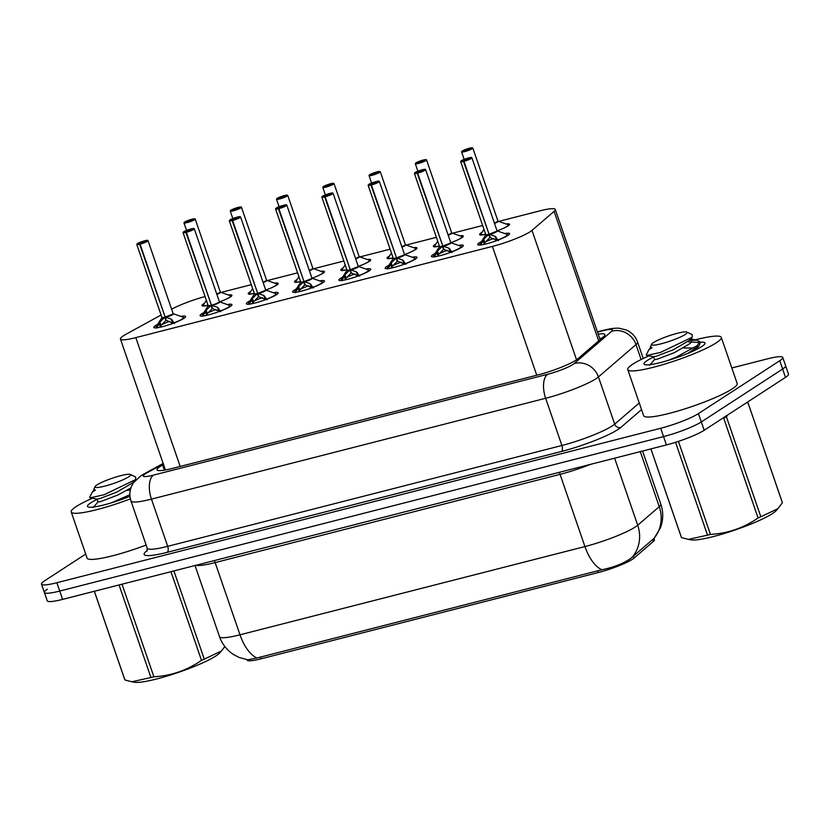 <?xml version="1.0" encoding="UTF-8"?>
<svg xmlns="http://www.w3.org/2000/svg" width="830" height="830" viewBox="0 0 830 830"><rect width="100%" height="100%" fill="white"/><g stroke="black" fill="none" stroke-linecap="round" stroke-linejoin="round"><path stroke-width="1.25" d="M485.685 234.299A15.822 2.262 161 0 1 479.584 234.548A15.822 2.262 161 0 1 481.182 232.815A15.822 2.262 161 0 1 482.085 232.265M506.113 223.986A15.822 2.262 161 0 1 509.506 224.245A15.822 2.262 161 0 1 507.908 225.978A15.822 2.262 161 0 1 497.118 230.875M439.412 246.137A15.822 2.262 161 0 1 433.312 246.386A15.822 2.262 161 0 1 434.91 244.653A15.822 2.262 161 0 1 435.812 244.103M459.841 235.824A15.822 2.262 161 0 1 463.244 236.083A15.822 2.262 161 0 1 461.636 237.816A15.822 2.262 161 0 1 450.856 242.713M393.15 257.974A15.822 2.262 161 0 1 387.039 258.223A15.822 2.262 161 0 1 388.648 256.48A15.822 2.262 161 0 1 389.55 255.931M413.568 247.662A15.822 2.262 161 0 1 416.971 247.911A15.822 2.262 161 0 1 415.374 249.654A15.822 2.262 161 0 1 404.584 254.551M346.878 269.812A15.822 2.262 161 0 1 340.777 270.051A15.822 2.262 161 0 1 342.375 268.318A15.822 2.262 161 0 1 343.278 267.768M367.306 259.5A15.822 2.262 161 0 1 370.699 259.749A15.822 2.262 161 0 1 369.101 261.481A15.822 2.262 161 0 1 358.321 266.389M298.893 276.67L295.957 281.245A14.463 2.054 161 0 0 300.595 281.609A15.822 2.262 161 0 1 294.505 281.889A15.822 2.262 161 0 1 296.103 280.156A15.822 2.262 161 0 1 297.005 279.606M321.034 271.327A15.822 2.262 161 0 1 324.437 271.586A15.822 2.262 161 0 1 322.829 273.319A15.822 2.262 161 0 1 312.049 278.216M252.631 288.508L249.695 293.073A14.463 2.054 161 0 0 254.333 293.447A15.822 2.262 161 0 1 248.232 293.727A15.822 2.262 161 0 1 249.84 291.994A15.822 2.262 161 0 1 250.743 291.444M274.761 283.165A15.822 2.262 161 0 1 278.164 283.424A15.822 2.262 161 0 1 276.566 285.157A15.822 2.262 161 0 1 265.776 290.054M208.071 305.315A15.822 2.262 161 0 1 201.97 305.565A15.822 2.262 161 0 1 203.568 303.832A15.822 2.262 161 0 1 204.471 303.282M228.499 295.003A15.822 2.262 161 0 1 231.892 295.262A15.822 2.262 161 0 1 230.294 296.995A15.822 2.262 161 0 1 219.514 301.892A6.111 0.872 161 0 1 217.813 303.386A6.111 0.872 161 0 1 212.086 305.513L217.522 307.308L220.842 311.655M504.775 233.562A16.839 2.397 161 0 1 509.547 233.645A16.839 2.397 161 0 1 507.836 235.481A16.839 2.397 161 0 1 490.302 242.723A16.839 2.397 161 0 1 477.707 244.601A16.839 2.397 161 0 1 479.408 242.754A16.839 2.397 161 0 1 481.431 241.592M458.502 245.39A16.839 2.397 161 0 1 463.275 245.473A16.839 2.397 161 0 1 461.573 247.319A16.839 2.397 161 0 1 444.029 254.561A16.839 2.397 161 0 1 431.434 256.439A16.839 2.397 161 0 1 433.136 254.592A16.839 2.397 161 0 1 435.159 253.43M412.24 257.227A16.839 2.397 161 0 1 417.002 257.31A16.839 2.397 161 0 1 415.301 259.157A16.839 2.397 161 0 1 397.757 266.389A16.839 2.397 161 0 1 385.162 268.277A16.839 2.397 161 0 1 386.873 266.43A16.839 2.397 161 0 1 388.886 265.268M365.968 269.065A16.839 2.397 161 0 1 370.74 269.148A16.839 2.397 161 0 1 369.028 270.995A16.839 2.397 161 0 1 351.495 278.226A16.839 2.397 161 0 1 338.899 280.115A16.839 2.397 161 0 1 340.601 278.268A16.839 2.397 161 0 1 342.624 277.106M319.695 280.903A16.839 2.397 161 0 1 324.468 280.986A16.839 2.397 161 0 1 322.766 282.833A16.839 2.397 161 0 1 305.222 290.064A16.839 2.397 161 0 1 292.627 291.942A16.839 2.397 161 0 1 294.328 290.106A16.839 2.397 161 0 1 296.351 288.933M273.433 292.741A16.839 2.397 161 0 1 278.195 292.824A16.839 2.397 161 0 1 276.494 294.66A16.839 2.397 161 0 1 258.96 301.902A16.839 2.397 161 0 1 246.365 303.78A16.839 2.397 161 0 1 248.066 301.933A16.839 2.397 161 0 1 250.079 300.771M227.161 304.569A16.839 2.397 161 0 1 231.933 304.651A16.839 2.397 161 0 1 230.221 306.498A16.839 2.397 161 0 1 212.688 313.74A16.839 2.397 161 0 1 200.092 315.618A16.839 2.397 161 0 1 201.794 313.771A16.839 2.397 161 0 1 203.817 312.609M180.888 316.406A16.839 2.397 161 0 1 185.661 316.489A16.839 2.397 161 0 1 183.959 318.336A16.839 2.397 161 0 1 166.415 325.578A16.839 2.397 161 0 1 153.82 327.456A16.839 2.397 161 0 1 155.521 325.609A16.839 2.397 161 0 1 157.544 324.447M161.072 315.026L126.046 334.231A29.673 4.233 -19 0 0 123.463 335.766A29.673 4.233 -19 0 0 120.454 339.024A29.673 4.233 -19 0 0 135.809 337.623L492.408 246.406A29.673 4.233 -19 0 0 531.989 230.398L554.087 211.37A29.673 4.233 -19 0 0 555.27 209.461A29.673 4.233 -19 0 0 539.915 210.851L498.706 221.392M247.039 659.705L247.174 660.078A26.705 3.808 -19 0 0 260.994 658.823L598.399 572.503A26.705 3.808 -19 0 0 634.027 558.102L653.366 541.451A26.705 3.808 -19 0 0 654.424 539.728L653.967 538.411M205.052 296.528A29.673 4.233 -19 0 0 171.706 309.185L171.634 309.227M482.655 225.501L452.433 233.23M436.383 237.339L406.171 245.068M390.121 249.176L359.898 256.906M343.848 261.014L313.636 268.744M297.586 272.842L267.364 280.571M251.314 284.68L221.091 292.409M256.947 657.983A34.621 16.974 75.7 0 1 239.995 634.794A39.57 5.644 -19 0 1 219.525 636.662C222.212 644.236 226.922 650.222 233.645 654.611L239.113 657.464L247.869 659.819L256.947 657.983L601.875 569.754C613.764 567.284 623.288 563.58 630.447 558.642L654.289 538.13L660.4 527.911C663.336 520.037 663.481 512.11 660.825 504.121L642.545 451.032M731.821 367.96L767.408 358.861A29.673 4.233 161 0 1 782.763 357.46L785.626 365.791A29.673 4.233 161 0 1 782.628 369.039L701.319 421.931A29.673 4.233 161 0 1 663.554 436.601L59.719 591.064A29.673 4.233 161 0 1 44.374 592.464L47.237 600.796A29.673 4.233 161 0 0 62.592 599.395L666.428 444.932A29.673 4.233 161 0 0 704.182 430.262L785.502 377.37A29.673 4.233 161 0 0 788.5 374.123L785.626 365.791A29.673 4.233 161 0 1 782.628 369.039L701.319 421.931A29.673 4.233 161 0 1 663.554 436.601L59.719 591.064A29.673 4.233 161 0 1 44.374 592.464A29.673 4.233 161 0 1 47.372 589.207M163.655 464.489L162.628 465.049A29.673 4.233 -19 0 0 160.045 466.585A29.673 4.233 -19 0 0 157.046 469.832A29.673 4.233 -19 0 0 172.401 468.431L538.193 374.859A29.673 4.233 -19 0 0 577.784 358.851L603.752 336.503A29.673 4.233 -19 0 0 604.925 334.583A29.673 4.233 -19 0 0 598.202 334.158M782.763 357.46A29.673 4.233 161 0 1 779.764 360.708L698.445 413.589A29.673 4.233 161 0 1 660.69 428.27L56.855 582.733A29.673 4.233 161 0 1 41.5 584.133A29.673 4.233 161 0 1 44.498 580.875L85.708 554.077M156.673 328.078L159.868 322.061L164.776 317.278L165.896 320.505L166.042 319.56M140.073 244.145L140.083 243.906A5.737 0.82 -19 0 0 147.169 241.125A5.737 0.82 -19 0 0 144.783 240.762A5.737 0.82 -19 0 0 137.49 243.605A5.737 0.82 -19 0 0 139.668 244.01L139.637 244.248A5.934 0.851 161 0 1 136.784 244.477L137.438 243.615C138.942 242.267 147.896 239.756 147.595 240.347L147.999 240.617A5.934 0.851 161 0 1 147.408 241.26A5.934 0.851 161 0 1 140.073 244.145L165.191 317.091A5.934 0.851 -19 0 0 172.526 314.207L165.191 317.091L171.26 319.145L174.57 323.493M164.278 317.734A6.111 0.872 161 0 1 161.902 317.672L161.902 317.433A5.934 0.851 -19 0 0 164.755 317.205L164.776 317.278M172.526 314.207A5.934 0.851 -19 0 0 173.117 313.564L173.273 313.75A6.111 0.872 161 0 1 171.54 315.224A6.111 0.872 161 0 1 165.813 317.351M139.637 244.248L165.149 316.956M139.668 244.01L141.411 242.931L140.654 242.785L144.202 241.717L140.083 243.906M165.222 317.164L166.332 320.39L173.377 323.347M165.896 320.505L161.03 325.422L160.398 327.176M161.373 324.945A10.873 1.556 161 0 1 169.891 321.314M191.875 219.338L191.761 219.255A5.737 0.82 -19 0 0 184.675 222.035A5.737 0.82 -19 0 0 187.061 222.399A5.737 0.82 -19 0 0 194.365 219.556A5.737 0.82 -19 0 0 192.187 219.151L190.589 220.676M219.711 292.648L216.755 294.069A5.934 0.851 -19 0 0 219.711 292.648A5.934 0.851 -19 0 0 220.313 291.994L220.469 292.191A6.111 0.872 161 0 1 216.889 294.453M190.433 220.23L187.642 221.444L190.454 220.739M190.288 220.272L191.761 219.255L184.634 222.056L183.97 222.917L186.553 230.408M192.187 219.151L195.195 219.047A5.934 0.851 161 0 1 194.594 219.701A5.934 0.851 161 0 1 188.41 222.253A5.934 0.851 161 0 1 183.97 222.917M202.945 316.24L206.141 310.223L211.048 305.44L212.158 308.667L212.314 307.723M186.345 232.307L186.356 232.068A5.737 0.82 -19 0 0 193.442 229.288A5.737 0.82 -19 0 0 191.056 228.924A5.737 0.82 -19 0 0 183.752 231.767A5.737 0.82 -19 0 0 185.93 232.172L185.899 232.421A5.934 0.851 161 0 1 183.046 232.639L183.71 231.788C185.215 230.429 194.158 227.928 193.867 228.509L194.272 228.779A5.934 0.851 161 0 1 193.67 229.433A5.934 0.851 161 0 1 186.345 232.307L211.463 305.253A5.934 0.851 -19 0 0 218.788 302.379L212.086 305.513M210.55 305.907A6.111 0.872 161 0 1 208.164 305.834L208.174 305.596A5.934 0.851 -19 0 0 211.017 305.367L211.048 305.44M218.788 302.379A5.934 0.851 -19 0 0 219.39 301.726L229.422 305.367A14.463 2.065 161 0 1 220.49 310.939M185.899 232.421L211.411 305.118M185.93 232.172L187.684 231.093L186.926 230.948L190.464 229.879L186.356 232.068M211.484 305.326L212.594 308.563L219.639 311.509M212.158 308.667L207.293 313.584L206.67 315.338M207.645 313.118A10.873 1.556 161 0 1 216.163 309.486M249.208 304.402L252.413 298.385L257.321 293.602L258.431 296.839L258.576 295.885M232.608 220.469L232.628 220.23A5.737 0.82 -19 0 0 239.714 217.45A5.737 0.82 -19 0 0 237.318 217.097A5.737 0.82 -19 0 0 230.024 219.929A5.737 0.82 -19 0 0 232.203 220.344L232.172 220.583A5.934 0.851 161 0 1 229.319 220.811L229.983 219.95C231.487 218.591 240.43 216.091 240.14 216.672L240.544 216.941A5.934 0.851 161 0 1 239.943 217.595A5.934 0.851 161 0 1 232.608 220.469L257.725 293.415A5.934 0.851 -19 0 0 265.06 290.542L257.725 293.415L263.795 295.48L267.115 299.827M256.823 294.069A6.111 0.872 161 0 1 254.437 293.996L254.447 293.758A5.934 0.851 -19 0 0 257.29 293.53L257.321 293.602M265.06 290.542A5.934 0.851 -19 0 0 265.662 289.888L265.808 290.075A6.111 0.872 161 0 1 264.075 291.548A6.111 0.872 161 0 1 258.358 293.675M232.172 220.583L257.684 293.291M232.203 220.344L233.946 219.255L233.199 219.12L236.737 218.041L232.628 220.23M257.757 293.488L258.867 296.725L265.911 299.671M258.431 296.839L253.565 301.747L252.932 303.5M253.907 301.28A10.873 1.556 161 0 1 262.425 297.648M295.48 292.565L298.675 286.547L303.583 281.764L304.693 285.001L304.849 284.047M311.323 278.704L303.998 281.588L310.067 283.642L313.377 287.989M303.085 282.231A6.111 0.872 161 0 1 300.699 282.159L300.709 281.92A5.934 0.851 -19 0 0 303.562 281.692L303.583 281.764M278.475 208.506L278.444 208.745A5.934 0.851 161 0 1 275.591 208.973L276.245 208.112C277.749 206.753 286.703 204.253 286.402 204.844L286.807 205.103A5.934 0.851 161 0 1 286.215 205.757A5.934 0.851 161 0 1 278.88 208.631L278.89 208.392A5.737 0.82 -19 0 0 285.976 205.612A5.737 0.82 -19 0 0 283.59 205.259A5.737 0.82 -19 0 0 276.286 208.091A5.737 0.82 -19 0 0 278.475 208.506L280.229 207.469L279.461 207.282L283.009 206.214L278.89 208.392M278.88 208.631L303.998 281.577A5.934 0.851 -19 0 0 311.333 278.704A5.934 0.851 -19 0 0 311.924 278.05L312.08 278.237A6.111 0.872 161 0 1 310.347 279.72A6.111 0.872 161 0 1 304.62 281.837M278.444 208.745L303.956 281.453M304.019 281.661L305.139 284.887L312.184 287.834M304.693 285.001L299.838 289.909L299.205 291.662M300.18 289.442A10.873 1.556 161 0 1 308.698 285.811M341.752 280.727L344.948 274.72L349.855 269.937L350.966 273.163L351.121 272.219M325.153 196.793L325.163 196.554A5.737 0.82 -19 0 0 332.249 193.774A5.737 0.82 -19 0 0 329.863 193.421A5.737 0.82 -19 0 0 322.559 196.254A5.737 0.82 -19 0 0 324.738 196.669L324.706 196.907A5.934 0.851 161 0 1 321.853 197.135L322.517 196.274C324.022 194.915 332.965 192.415 332.674 193.006L333.079 193.266A5.934 0.851 161 0 1 332.477 193.919A5.934 0.851 161 0 1 325.153 196.793L350.27 269.75A5.934 0.851 -19 0 0 357.595 266.866L350.27 269.75L356.329 271.804L359.649 276.151M349.357 270.393A6.111 0.872 161 0 1 346.971 270.321L346.982 270.082A5.934 0.851 -19 0 0 349.824 269.854L349.855 269.937M350.893 269.999A6.111 0.872 161 0 0 356.62 267.882A6.111 0.872 161 0 0 358.353 266.399L368.23 269.854L369.215 270.87A14.836 2.117 -19 0 0 369.163 270.725A14.836 2.117 -19 0 0 369.143 270.673M341.089 280.291A14.836 2.117 -19 0 0 341.109 280.384A14.836 2.117 -19 0 0 341.203 280.53L341.317 279.129A14.463 2.065 161 0 0 341.836 279.897M357.595 266.866A5.934 0.851 -19 0 0 358.197 266.223L358.353 266.399M324.706 196.907L350.219 269.615M324.738 196.669L326.481 195.59L325.733 195.444L329.271 194.376L325.163 196.554M350.291 269.823L351.401 273.049L358.446 276.006M350.966 273.163L346.1 278.071L345.477 279.824M346.452 277.604A10.873 1.556 161 0 1 354.96 273.973M238.148 207.5L238.034 207.417A5.737 0.82 -19 0 0 230.948 210.198A5.737 0.82 -19 0 0 233.334 210.561A5.737 0.82 -19 0 0 240.627 207.728A5.737 0.82 -19 0 0 238.449 207.313L236.861 208.849M265.984 280.81L263.027 282.231A5.934 0.851 -19 0 0 265.984 280.81A5.934 0.851 -19 0 0 266.575 280.167L266.731 280.353A6.111 0.872 161 0 1 263.162 282.625M236.706 208.392L233.915 209.606L236.726 208.901M236.56 208.434L238.034 207.417L230.896 210.218L230.242 211.079L232.815 218.57M238.449 207.313L241.457 207.22A5.934 0.851 161 0 1 240.866 207.863A5.934 0.851 161 0 1 234.683 210.415A5.934 0.851 161 0 1 230.242 211.079M284.42 195.662L284.296 195.59A5.737 0.82 -19 0 0 277.21 198.37A5.737 0.82 -19 0 0 279.596 198.723A5.737 0.82 -19 0 0 286.9 195.89A5.737 0.82 -19 0 0 284.721 195.475L283.134 197.011M312.246 268.972L309.289 270.404A5.934 0.851 -19 0 0 312.246 268.982A5.934 0.851 -19 0 0 312.848 268.329L313.003 268.515A6.111 0.872 161 0 1 309.424 270.788M282.978 196.554L280.187 197.768L282.988 197.073M282.833 196.596L284.296 195.59M284.721 195.475L287.73 195.382A5.934 0.851 161 0 1 287.128 196.025A5.934 0.851 161 0 1 280.945 198.578A5.934 0.851 161 0 1 276.504 199.242L284.317 195.579M330.682 183.824L330.568 183.752A5.737 0.82 -19 0 0 323.482 186.532A5.737 0.82 -19 0 0 325.868 186.885A5.737 0.82 -19 0 0 333.172 184.053A5.737 0.82 -19 0 0 330.994 183.638L329.396 185.173M358.519 257.144L355.562 258.566A5.934 0.851 -19 0 0 358.519 257.144A5.934 0.851 -19 0 0 359.12 256.491L334.002 183.544A5.934 0.851 161 0 1 333.401 184.198A5.934 0.851 161 0 1 327.217 186.74A5.934 0.851 161 0 1 322.777 187.404L330.579 183.741M329.24 184.727L326.449 185.93L329.261 185.235M329.095 184.758L330.568 183.752M330.994 183.638L334.002 183.544M130.372 498.892A49.458 7.055 161 0 1 71.214 511.986A49.458 7.055 161 0 1 76.215 506.559A49.458 7.055 161 0 1 92.389 498.249M146.142 545.04A49.458 7.055 161 0 1 87.088 558.082L71.214 511.986M129.957 496.319A32.256 4.596 161 0 1 88.011 506.902A32.256 4.596 161 0 1 90.74 502.845A32.256 4.596 161 0 1 97.131 499.349M695.281 339.844A49.458 7.055 161 0 1 721.301 337.405A49.458 7.055 161 0 1 716.3 342.821A49.458 7.055 161 0 1 664.778 364.08A49.458 7.055 161 0 1 627.771 369.609A49.458 7.055 161 0 1 632.782 364.194A49.458 7.055 161 0 1 648.946 355.873M721.301 337.405L737.175 383.502A49.458 7.055 161 0 1 732.174 388.928A49.458 7.055 161 0 1 680.652 410.186A49.458 7.055 161 0 1 643.644 415.706L627.771 369.609M699.898 342.271A32.256 4.596 161 0 1 704.929 343.745A32.256 4.596 161 0 1 701.775 346.535A32.256 4.596 161 0 1 670.35 359.732A32.256 4.596 161 0 1 644.578 364.526A32.256 4.596 161 0 1 647.307 360.469A32.256 4.596 161 0 1 653.698 356.973M173.895 570.926L204.273 659.124L221.403 651.011L219.67 652.94A46.49 6.63 161 0 1 156.663 678.971A46.49 6.63 161 0 1 134.533 682.25L131.825 681.772L150.935 677.529L119.064 584.953M221.403 651.011L224.868 646.56M204.273 659.124A53.41 7.615 161 0 1 201.493 660.348L170.959 571.673M122.02 584.196L153.892 676.772C171.239 675.807 187.103 670.329 201.493 660.348M153.892 676.772A53.41 7.615 161 0 1 152.409 677.155A53.41 7.615 161 0 1 150.935 677.529M111.168 502.907L129.874 494.753M120.879 475.632A18.841 2.687 161 0 1 130.32 474.449A18.841 2.687 161 0 1 123.577 479.522A18.841 2.687 161 0 1 104.746 486.131A18.841 2.687 161 0 1 95.056 486.588A18.841 2.687 161 0 1 120.879 475.632M130.32 474.449L135.663 476.991L135.653 479.584L103.989 494.773L90.159 497.844L89.702 497.284L92.265 492.159L95.44 490.094L93.749 489.534L95.056 486.588M94.371 591.261L124.905 679.936A53.41 7.615 161 0 1 124.77 679.677L94.33 591.271M124.905 679.936L131.825 681.772M130.352 490.001L127.011 490.385M90.159 497.844L97.11 499.11L99.87 498.56L116.791 492.107L132.644 482.863L134.294 480.829M97.037 499.058L98.044 502.005L100.886 501.507L117.808 495.043L130.933 487.916M134.377 481.576L133.651 481.327M93.749 489.534L93.998 490.24L95.44 490.094M727.682 414.979L726.437 416.847L760.83 516.748L777.959 508.645L776.226 510.564A46.49 6.63 161 0 1 713.219 536.605A46.49 6.63 161 0 1 691.1 539.874L688.392 539.407L707.502 535.153L675.537 442.307M747.809 402.363A53.41 7.615 161 0 1 747.944 402.623L782.348 502.524A53.41 7.615 161 0 1 782.389 502.731L747.996 402.83L746.149 402.965M777.959 508.645L782.389 502.731M760.83 516.748A53.41 7.615 161 0 1 758.06 517.972L723.656 418.071A53.41 7.615 161 0 0 726.437 416.847M678.421 441.373L710.459 534.406C727.806 533.431 743.67 527.953 758.06 517.972M710.459 534.406A53.41 7.615 161 0 1 708.965 534.79A53.41 7.615 161 0 1 707.502 535.153M667.735 360.531L675.983 357.253L697.221 345.643L699.68 341.638L697.179 340.186L689.398 340.31M687.665 353.476L699.099 345.737L700.167 343.06L699.68 341.638M699.721 342.427L688.537 341.919M677.446 333.266A18.841 2.687 161 0 1 686.877 332.073A18.841 2.687 161 0 1 680.133 337.156A18.841 2.687 161 0 1 661.303 343.755A18.841 2.687 161 0 1 651.623 344.211A18.841 2.687 161 0 1 677.446 333.266M686.877 332.073L692.23 334.615L692.22 337.208L660.556 352.397L646.715 355.479L646.269 354.918L648.904 349.679L652.007 347.718L650.315 347.158L651.623 344.211M650.928 448.895L681.461 537.57A53.41 7.615 161 0 1 681.337 537.301L650.896 448.906M681.461 537.57L688.392 539.396M693.973 348.019L683.578 348.009M646.715 355.479L653.677 356.734L656.437 356.195L673.358 349.731L689.201 340.497L690.851 338.464M653.594 356.693L654.611 359.629L657.443 359.131L674.365 352.667L690.218 343.433L691.992 340.186L690.207 338.951M650.315 347.158L650.564 347.874L652.007 347.718M388.015 268.899L391.221 262.882L395.62 258.555L396.128 258.099L397.238 261.326L397.383 260.381M371.415 184.966L371.435 184.727A5.737 0.82 -19 0 0 378.522 181.946A5.737 0.82 -19 0 0 376.125 181.583A5.737 0.82 -19 0 0 368.831 184.416A5.737 0.82 -19 0 0 371.01 184.831L370.979 185.069A5.934 0.851 161 0 1 368.126 185.298L368.79 184.436C370.294 183.088 379.237 180.577 378.947 181.168L379.352 181.438A5.934 0.851 161 0 1 378.75 182.081A5.934 0.851 161 0 1 371.415 184.966L396.533 257.912A5.934 0.851 -19 0 0 403.868 255.028L396.533 257.912L402.602 259.966L405.922 264.314M395.62 258.555A6.111 0.872 161 0 1 393.244 258.493L393.244 258.244A5.934 0.851 -19 0 0 396.097 258.016L396.128 258.099M403.868 255.028A5.934 0.851 -19 0 0 404.469 254.385L404.615 254.571A6.111 0.872 161 0 1 402.882 256.045A6.111 0.872 161 0 1 397.165 258.161M370.979 185.069L396.491 257.777M371.01 184.831L372.753 183.752L372.006 183.606L375.544 182.538L371.435 184.727M396.564 257.985L397.674 261.211L404.718 264.168M397.238 261.326L392.372 266.243L391.739 267.997M392.714 265.766A10.873 1.556 161 0 1 401.232 262.135M434.287 257.061L437.483 251.044L442.39 246.261L443.5 249.488L443.656 248.544M417.687 173.128L417.698 172.889A5.737 0.82 -19 0 0 424.784 170.109A5.737 0.82 -19 0 0 422.397 169.745A5.737 0.82 -19 0 0 415.093 172.588A5.737 0.82 -19 0 0 417.272 172.993L417.251 173.242A5.934 0.851 161 0 1 414.398 173.46L415.052 172.609C416.556 171.25 425.51 168.739 425.209 169.33L425.614 169.6A5.934 0.851 161 0 1 425.012 170.254A5.934 0.851 161 0 1 417.687 173.128L442.805 246.074A5.934 0.851 -19 0 0 450.13 243.2L442.805 246.074L448.864 248.129L452.184 252.476M441.892 246.728A6.111 0.872 161 0 1 439.506 246.655L439.516 246.417A5.934 0.851 -19 0 0 442.369 246.188L442.39 246.261M450.13 243.2A5.934 0.851 -19 0 0 450.732 242.547L450.887 242.734A6.111 0.872 161 0 1 449.155 244.207A6.111 0.872 161 0 1 443.428 246.334M417.251 173.242L442.764 245.939M417.272 172.993L419.026 171.914L418.268 171.769L421.816 170.7L417.698 172.889M442.826 246.147L443.946 249.374L450.991 252.33M443.5 249.488L438.645 254.405L438.012 256.159M438.987 253.939A10.873 1.556 161 0 1 447.505 250.307M480.549 245.224L483.755 239.206L488.663 234.423L489.773 237.65L489.918 236.706M463.96 161.29L463.97 161.051A5.737 0.82 -19 0 0 471.056 158.271A5.737 0.82 -19 0 0 468.67 157.907A5.737 0.82 -19 0 0 461.366 160.75A5.737 0.82 -19 0 0 463.545 161.155L463.514 161.404A5.934 0.851 161 0 1 460.66 161.632L461.324 160.771C462.829 159.412 471.772 156.912 471.482 157.493L471.886 157.762A5.934 0.851 161 0 1 471.284 158.416A5.934 0.851 161 0 1 463.96 161.29L489.078 234.236A5.934 0.851 -19 0 0 496.402 231.363L489.078 234.247L495.137 236.301L498.457 240.648M460.66 161.632L485.778 234.579A5.934 0.851 -19 0 0 488.631 234.351L488.663 234.423M496.402 231.363A5.934 0.851 -19 0 0 497.004 230.709L497.16 230.896A6.111 0.872 161 0 1 495.417 232.369A6.111 0.872 161 0 1 489.7 234.496M463.514 161.404L489.026 234.102M463.545 161.155L465.288 160.076L464.541 159.941L468.079 158.862L463.97 161.051M489.098 234.309L490.208 237.546L497.253 240.493M489.773 237.65L484.907 242.568L484.284 244.321M485.249 242.101A10.873 1.556 161 0 1 493.767 238.469M376.955 171.997L376.841 171.914A5.737 0.82 -19 0 0 369.744 174.694A5.737 0.82 -19 0 0 372.141 175.057A5.737 0.82 -19 0 0 379.435 172.215A5.737 0.82 -19 0 0 377.256 171.8L375.668 173.335M404.781 245.307L401.834 246.728A5.934 0.851 -19 0 0 404.791 245.307A5.934 0.851 -19 0 0 405.382 244.653L405.538 244.85A6.111 0.872 161 0 1 401.969 247.112M375.513 172.889L372.722 174.103L375.534 173.397M375.368 172.92L376.841 171.914M377.256 171.8L380.264 171.706A5.934 0.851 161 0 1 379.673 172.36A5.934 0.851 161 0 1 373.49 174.912A5.934 0.851 161 0 1 369.049 175.576L376.851 171.903M423.227 160.159L423.103 160.076A5.737 0.82 -19 0 0 416.017 162.856A5.737 0.82 -19 0 0 418.403 163.22A5.737 0.82 -19 0 0 425.707 160.377A5.737 0.82 -19 0 0 423.528 159.972L421.941 161.497M451.053 233.469L448.096 234.89A5.934 0.851 -19 0 0 451.053 233.469A5.934 0.851 -19 0 0 451.655 232.815L451.811 233.012A6.111 0.872 161 0 1 448.231 235.274M421.785 161.051L418.994 162.265L421.796 161.56M421.64 161.082L415.975 162.877L415.311 163.738L417.895 171.229M423.528 159.972L426.537 159.868A5.934 0.851 161 0 1 425.935 160.522A5.934 0.851 161 0 1 419.752 163.074A5.934 0.851 161 0 1 415.311 163.738M469.49 148.321L469.375 148.238A5.737 0.82 -19 0 0 462.289 151.019A5.737 0.82 -19 0 0 464.676 151.382A5.737 0.82 -19 0 0 471.98 148.539A5.737 0.82 -19 0 0 469.801 148.134L468.203 149.67M497.326 221.631L494.369 223.052A5.934 0.851 -19 0 0 497.326 221.631A5.934 0.851 -19 0 0 497.927 220.988L472.81 148.041A5.934 0.851 161 0 1 472.208 148.684A5.934 0.851 161 0 1 466.024 151.236A5.934 0.851 161 0 1 461.584 151.9L469.386 148.238L468.068 149.722M469.801 148.134L472.81 148.041M653.366 541.451L652.681 539.459M634.027 558.102L633.342 556.11M598.399 572.503L597.766 570.667M260.994 658.823L260.361 656.987M180.172 466.45L135.809 337.623M598.679 340.871L554.087 211.37M576.549 359.795L531.989 230.398M536.761 375.233L492.408 246.406M559.244 472.353A9.887 4.856 -104.3 0 1 560.063 474.355L215.136 562.595A39.57 5.644 161 0 1 195.901 565.292M590.545 464.344A39.57 5.644 161 0 1 560.063 474.355L584.932 546.565A39.57 5.644 -19 0 0 635.272 526.998A39.57 5.644 -19 0 0 637.71 525.214L659.259 506.674A39.57 5.644 -19 0 0 660.825 504.121M601.875 569.754A34.621 16.974 -104.3 0 1 584.932 546.565L239.995 634.794L215.136 562.595A9.887 4.856 -104.3 0 0 214.316 560.582M653.957 538.411A34.621 32.266 -130.7 0 0 659.259 506.674L640.293 451.613M632.294 557.106A34.621 32.266 -130.7 0 0 637.71 525.214L614.625 458.181M666.428 444.932L660.69 428.27M704.182 430.262L698.445 413.589M62.592 599.395L56.855 582.733M785.502 377.37L779.764 360.708M163.437 463.835L147.024 472.841A19.785 2.822 -19 0 0 145.302 473.857A19.785 2.822 -19 0 0 153.54 475.102L547.738 374.257A19.785 2.822 -19 0 0 572.918 364.474A19.785 2.822 -19 0 0 574.132 363.582L611.7 331.253A19.785 2.822 -19 0 0 602.248 330.9L597.496 332.114M643.229 358.498L637.565 342.043A39.57 5.644 161 0 1 635.998 344.595L598.43 376.934A39.57 5.644 161 0 1 595.992 378.719A39.57 5.644 161 0 1 545.642 398.276L151.444 499.121A39.57 5.644 161 0 1 130.974 500.988L147.221 548.194A39.57 5.644 -19 0 0 167.702 546.337L561.9 445.492A39.57 5.644 -19 0 0 612.25 425.925A39.57 5.644 -19 0 0 614.688 424.151L639.266 402.986M641.538 409.595L620.757 427.481A44.509 6.35 161 0 1 561.381 451.499L167.172 552.334A4.949 2.428 75.7 0 0 167.702 546.337L151.444 499.121A19.785 9.701 -104.3 0 1 153.54 475.102M620.757 427.481A4.949 4.607 49.3 0 1 614.688 424.151L598.43 376.934A19.785 18.436 -130.7 0 0 574.132 363.582M167.172 552.334A44.509 6.35 161 0 1 147.315 550.466M547.738 374.257A19.785 9.701 -104.3 0 0 545.642 398.276L561.9 445.492A4.949 2.428 75.7 0 1 561.381 451.499M611.7 331.253A19.785 18.436 -130.7 0 1 635.998 344.595L641.134 359.525M602.248 330.9A19.785 9.701 -104.3 0 1 603.721 330.257L597.413 331.865M147.024 472.841A19.785 15.065 -118.7 0 0 143.891 474.013L163.271 463.379M164.392 470.164L162.628 465.049M164.755 317.205A5.934 0.851 161 0 1 161.985 317.517M173.107 313.678A5.934 0.851 161 0 1 165.191 317.091M156.756 327.238A14.463 2.065 161 0 1 156.237 326.47L156.082 327.881M173.273 313.75L183.15 317.195A14.463 2.065 161 0 1 174.217 322.777M159.059 323.275L160.242 326.709M159.868 322.061L161.03 325.422M171.26 319.145L172.412 322.507M172.194 319.913L173.335 323.233M220.303 292.119A5.934 0.84 161 0 1 216.755 294.069M231.269 296.507L230.346 295.646A14.463 2.054 161 0 1 224.536 299.91M208.06 305.274A14.463 2.054 161 0 1 203.423 304.911L203.226 306.166M211.028 305.367A5.934 0.851 161 0 1 208.247 305.679M219.379 301.84A5.934 0.851 161 0 1 211.463 305.253M203.028 315.4A14.463 2.065 161 0 1 202.51 314.632L202.313 315.888M205.321 311.437L206.504 314.871M206.141 310.223L207.293 313.584M217.522 307.308L218.684 310.669M218.466 308.075L219.608 311.395M257.3 293.53A5.934 0.851 161 0 1 254.52 293.841M265.652 290.012A5.934 0.851 161 0 1 257.736 293.426M249.301 303.573A14.463 2.065 161 0 1 248.782 302.805L248.616 304.205M265.808 290.075L275.695 293.53A14.463 2.065 161 0 1 266.762 299.101M251.594 299.599L252.776 303.033M252.413 298.385L253.565 301.747M263.795 295.48L264.946 298.831M264.728 296.237L265.88 299.568M303.562 281.702A5.934 0.851 161 0 1 300.792 282.003M311.914 278.175A5.934 0.851 161 0 1 303.998 281.588M295.563 291.735A14.463 2.065 161 0 1 295.044 290.967L294.889 292.368M312.08 278.237L321.957 281.692A14.463 2.065 161 0 1 313.024 287.263M297.866 287.771L299.049 291.195M298.675 286.547L299.838 289.909M310.067 283.642L311.219 287.004M311.001 284.41L312.142 287.73M349.835 269.864A5.934 0.851 161 0 1 347.054 270.175M358.187 266.337A5.934 0.851 161 0 1 350.27 269.75M368.23 269.854A14.463 2.065 161 0 1 359.297 275.425M344.128 275.933L345.311 279.368M344.948 274.72L346.1 278.071M356.329 271.804L357.491 275.166M357.274 272.572L358.415 275.892M266.565 280.281A5.934 0.84 161 0 1 263.027 282.231M277.542 284.669L276.608 283.819A14.463 2.054 161 0 1 270.808 288.072M312.837 268.443A5.934 0.84 161 0 1 309.289 270.404M323.804 272.831L322.88 271.981A14.463 2.054 161 0 1 317.07 276.234M359.12 256.501L359.276 256.688A6.111 0.872 161 0 1 355.697 258.95M359.11 256.615A5.934 0.84 161 0 1 355.562 258.566M370.076 261.004L369.153 260.143A14.463 2.054 161 0 1 363.343 264.397M346.867 269.771A14.463 2.054 161 0 1 342.23 269.408L342.033 270.663M396.107 258.026A5.934 0.851 161 0 1 393.327 258.338M404.459 254.499A5.934 0.851 161 0 1 396.543 257.912M388.108 268.059A14.463 2.065 161 0 1 387.589 267.291L387.382 268.546M404.615 254.571L414.502 258.016A14.463 2.065 161 0 1 405.559 263.598M390.401 264.096L391.584 267.53M391.221 262.882L392.372 266.243M402.602 259.966L403.754 263.328M403.536 260.734L404.687 264.054M442.369 246.188A5.934 0.851 161 0 1 439.599 246.5M450.721 242.661A5.934 0.851 161 0 1 442.805 246.074M434.37 256.221A14.463 2.065 161 0 1 433.851 255.453L433.654 256.709M450.887 242.734L460.764 246.188A14.463 2.065 161 0 1 451.831 251.76M436.673 252.258L437.846 255.692M437.483 251.044L438.645 254.405M448.864 248.129L450.026 251.49M449.808 248.896L450.949 252.216M488.165 234.89A6.111 0.872 161 0 1 485.778 234.817L485.789 234.579M488.642 234.351A5.934 0.851 161 0 1 485.861 234.662M496.994 230.833A5.934 0.851 161 0 1 489.078 234.236M480.643 244.383A14.463 2.065 161 0 1 480.124 243.626L479.927 244.871M497.16 230.896L507.037 234.351A14.463 2.065 161 0 1 498.104 239.922M482.936 240.42L484.118 243.854M483.755 239.206L484.907 242.568M495.137 236.301L496.299 239.652M496.081 237.058L497.222 240.378M405.372 244.777A5.934 0.84 161 0 1 401.834 246.728M416.338 249.166L415.415 248.305A14.463 2.054 161 0 1 409.615 252.559M393.14 257.933A14.463 2.054 161 0 1 388.502 257.57L388.295 258.825M451.645 232.94A5.934 0.84 161 0 1 448.096 234.89M462.611 237.328L461.688 236.467A14.463 2.054 161 0 1 455.877 240.721M439.402 246.095A14.463 2.054 161 0 1 434.764 245.732L434.567 246.987M497.917 220.988L498.073 221.174A6.111 0.872 161 0 1 494.504 223.446M497.917 221.102A5.934 0.84 161 0 1 494.369 223.052M508.883 225.49L507.96 224.64A14.463 2.054 161 0 1 502.15 228.893M485.675 234.268A14.463 2.054 161 0 1 481.037 233.894L480.84 235.149M120.454 339.024L165.378 469.998M601.729 338.246L599.634 338.318M600.09 339.646L555.27 209.461M219.525 636.662L195.029 565.521M143.891 474.013L140.893 475.787L133.806 482.344L132.416 484.523C129.615 489.793 129.138 495.282 130.974 500.988M146.983 551.224L147.221 548.194M41.5 584.133L44.374 592.464M637.565 342.043C635.5 336.409 631.723 332.374 626.256 329.956L619.19 328.255C615.227 327.933 610.071 328.607 603.721 330.257M161.902 317.672L156.237 326.47M183.15 317.195L184.136 318.212M147.999 240.617L173.117 313.564M136.784 244.477L161.902 317.423M220.469 292.191L230.346 295.646M195.195 219.047L220.313 291.994M206.359 300.346L203.423 304.911M208.164 305.834L202.51 314.632M229.422 305.367L230.408 306.384M194.272 228.779L219.39 301.726M183.046 232.639L208.164 305.585M254.437 293.996L248.782 302.805M240.544 216.941L265.662 289.888M229.319 220.811L254.437 293.758M275.695 293.53L276.618 294.401M300.699 282.159L295.044 290.967M286.807 205.103L311.924 278.05M275.591 208.973L300.709 281.92M321.957 281.692L322.891 282.563M346.971 270.321L341.317 279.129M333.079 193.266L358.197 266.223M321.853 197.135L346.971 270.082M266.731 280.353L276.608 283.819M241.457 207.22L266.575 280.167M249.695 293.073L249.488 294.328M313.003 268.515L322.88 271.981M276.504 199.242L279.088 206.743M287.73 195.382L312.848 268.329M295.957 281.245L295.76 282.49M322.777 187.404L325.36 194.905M345.166 264.832L342.23 269.408M359.276 256.688L369.153 260.143M92.338 492.055L94.029 490.157M98.085 501.911L93.002 507.607M133.454 482.054L135.663 479.584M691.317 338.225L691.992 340.186M648.904 349.679L650.596 347.791M654.642 359.546L649.558 365.242M689.72 338.848L697.179 340.186M695.26 350.104L699.13 345.768M690.021 339.688L692.22 337.208M393.244 258.493L387.589 267.291M414.502 258.016L415.488 259.033M379.352 181.438L404.469 254.385M368.126 185.298L393.244 258.244M439.506 246.655L433.851 255.453M425.614 169.6L450.732 242.547M414.398 173.46L439.516 246.406M460.764 246.188L461.698 247.05M507.037 234.351L508.022 235.367M471.886 157.762L497.004 230.709M485.778 234.817L480.124 243.626M405.538 244.85L415.415 248.305M369.049 175.576L371.622 183.067M380.264 171.706L405.382 244.653M391.438 252.994L388.502 257.57M451.811 233.012L461.688 236.467M426.537 159.868L451.655 232.815M437.701 241.157L434.764 245.732M461.584 151.9L464.167 159.391M483.973 229.329L481.037 233.894M498.073 221.174L507.96 224.64"/></g></svg>

